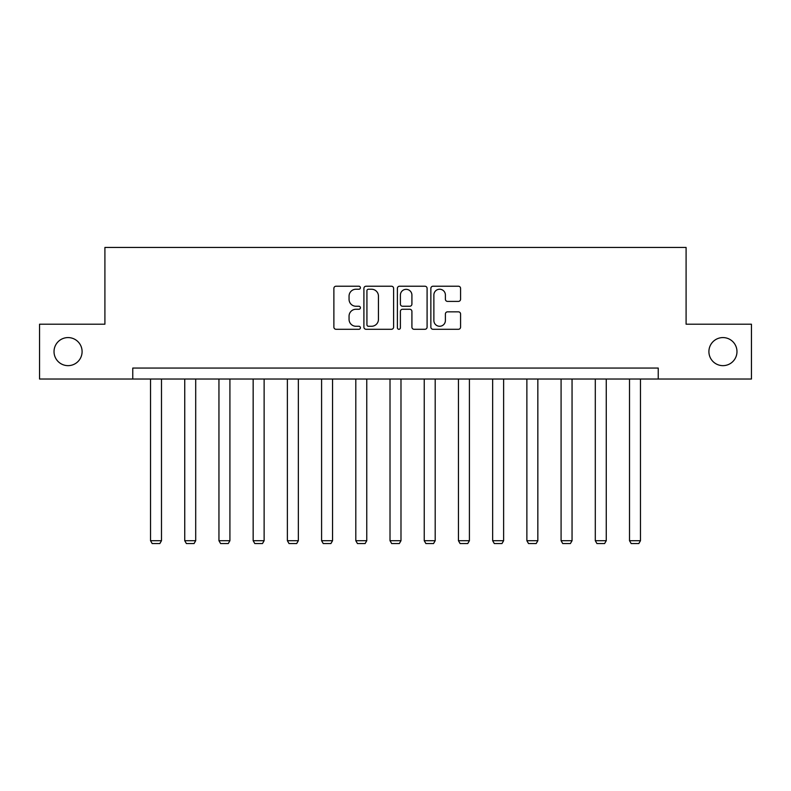 <?xml version="1.0" encoding="UTF-8"?>
<svg xmlns="http://www.w3.org/2000/svg" width="791" height="791" viewBox="0 0 791 791"><rect width="100%" height="100%" fill="white"/><g stroke="black" fill="none" stroke-linecap="round" stroke-linejoin="round"><path stroke-width="1.19" d="M360.409 287.736A1.503 1.503 0 0 0 358.906 286.223L336.027 286.223A2.155 2.155 0 0 0 333.881 288.379L333.881 327.128A2.155 2.155 0 0 0 336.027 329.283L358.906 329.283A1.503 1.503 0 0 0 360.409 327.771A1.503 1.503 0 0 0 358.906 326.268L355.94 326.268A6.892 6.892 0 0 1 349.058 319.376L349.058 316.143A6.892 6.892 0 0 1 355.94 309.261L358.906 309.261A1.503 1.503 0 0 0 360.409 307.748A1.503 1.503 0 0 0 358.906 306.246L355.94 306.246A6.892 6.892 0 0 1 349.058 299.354L349.058 296.131A6.892 6.892 0 0 1 355.94 289.239L358.906 289.239A1.503 1.503 0 0 0 360.409 287.736M708.904 351.619A14.04 14.04 0 0 0 722.934 365.65A14.04 14.04 0 0 0 736.975 351.619A14.04 14.04 0 0 0 722.934 337.579A14.04 14.04 0 0 0 708.904 351.619M54.025 351.619A14.04 14.04 0 0 0 68.066 365.65A14.04 14.04 0 0 0 82.096 351.619A14.04 14.04 0 0 0 68.066 337.579A14.04 14.04 0 0 0 54.025 351.619M458.414 301.401A2.155 2.155 0 0 0 460.57 299.245L460.57 288.379A2.155 2.155 0 0 0 458.414 286.223L433.013 286.223A2.155 2.155 0 0 0 430.858 288.379L430.858 327.128A2.155 2.155 0 0 0 433.013 329.283L458.414 329.283A2.155 2.155 0 0 0 460.57 327.128L460.57 313.997A2.155 2.155 0 0 0 458.414 311.842L447.538 311.842A2.155 2.155 0 0 0 445.392 313.997L445.392 320.503A5.755 5.755 0 0 1 439.628 326.268A5.755 5.755 0 0 1 433.873 320.503L433.873 294.994A5.755 5.755 0 0 1 439.628 289.239A5.755 5.755 0 0 1 445.392 294.994L445.392 299.245A2.155 2.155 0 0 0 447.538 301.401L458.414 301.401M132.759 379.027L39.55 379.027L39.55 324.201L104.906 324.201L104.906 247.445L686.094 247.445L686.094 324.201L751.45 324.201L751.45 379.027L658.241 379.027L658.241 368.062L132.759 368.062L132.759 379.027L658.241 379.027M393.611 288.379A2.155 2.155 0 0 0 391.466 286.223L366.065 286.223A2.155 2.155 0 0 0 363.909 288.379L363.909 327.128A2.155 2.155 0 0 0 366.065 329.283L391.466 329.283A2.155 2.155 0 0 0 393.611 327.128L393.611 288.379M399.534 286.223L424.935 286.223A2.155 2.155 0 0 1 427.091 288.379L427.091 327.128A2.155 2.155 0 0 1 424.935 329.283L414.069 329.283A2.155 2.155 0 0 1 411.913 327.128L411.913 311.407A2.155 2.155 0 0 0 409.758 309.261L402.55 309.261A2.155 2.155 0 0 0 400.394 311.407L400.394 327.771A1.503 1.503 0 0 1 398.891 329.283A1.503 1.503 0 0 1 397.389 327.771L397.389 288.379A2.155 2.155 0 0 1 399.534 286.223M368.428 289.239A1.503 1.503 0 0 0 366.925 290.742L366.925 324.755A1.503 1.503 0 0 0 368.428 326.268L371.552 326.268A6.892 6.892 0 0 0 378.444 319.376L378.444 296.131A6.892 6.892 0 0 0 371.552 289.239L368.428 289.239M411.913 295.102A5.755 5.755 0 0 0 406.159 289.348A5.755 5.755 0 0 0 400.394 295.102L400.394 304.09A2.155 2.155 0 0 0 402.55 306.246L409.758 306.246A2.155 2.155 0 0 0 411.913 304.09L411.913 295.102M161.493 379.027L161.493 540.708L150.527 540.708L150.527 379.027M161.493 540.708L159.841 543.555L152.169 543.555L150.527 540.708M195.703 379.027L195.703 540.708L184.738 540.708L184.738 379.027M195.703 540.708L194.062 543.555L186.379 543.555L184.738 540.708M229.914 379.027L229.914 540.708L218.949 540.708L218.949 379.027M229.914 540.708L228.273 543.555L220.6 543.555L218.949 540.708M264.125 379.027L264.125 540.708L253.16 540.708L253.16 379.027M264.125 540.708L262.483 543.555L254.811 543.555L253.16 540.708M298.345 379.027L298.345 540.708L287.38 540.708L287.38 379.027M298.345 540.708L296.694 543.555L289.022 543.555L287.38 540.708M332.556 379.027L332.556 540.708L321.591 540.708L321.591 379.027M332.556 540.708L330.915 543.555L323.232 543.555L321.591 540.708M366.767 379.027L366.767 540.708L355.802 540.708L355.802 379.027M366.767 540.708L365.126 543.555L357.453 543.555L355.802 540.708M400.988 379.027L400.988 540.708L390.012 540.708L390.012 379.027M400.988 540.708L399.336 543.555L391.664 543.555L390.012 540.708M435.198 379.027L435.198 540.708L424.233 540.708L424.233 379.027M435.198 540.708L433.547 543.555L425.874 543.555L424.233 540.708M469.409 379.027L469.409 540.708L458.444 540.708L458.444 379.027M469.409 540.708L467.768 543.555L460.085 543.555L458.444 540.708M503.62 379.027L503.62 540.708L492.655 540.708L492.655 379.027M503.62 540.708L501.978 543.555L494.306 543.555L492.655 540.708M537.84 379.027L537.84 540.708L526.875 540.708L526.875 379.027M537.84 540.708L536.189 543.555L528.517 543.555L526.875 540.708M572.051 379.027L572.051 540.708L561.086 540.708L561.086 379.027M572.051 540.708L570.4 543.555L562.727 543.555L561.086 540.708M606.262 379.027L606.262 540.708L595.297 540.708L595.297 379.027M606.262 540.708L604.621 543.555L596.938 543.555L595.297 540.708M640.473 379.027L640.473 540.708L629.507 540.708L629.507 379.027M640.473 540.708L638.831 543.555L631.159 543.555L629.507 540.708"/></g></svg>
